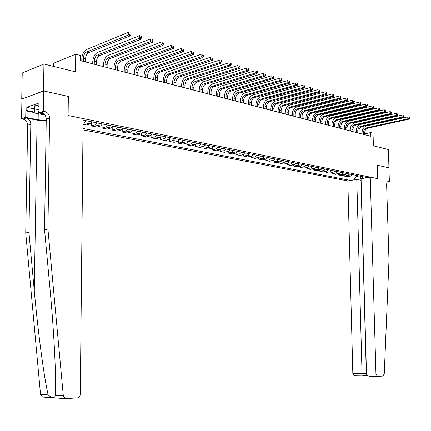 <?xml version="1.0" encoding="UTF-8"?>
<svg xmlns="http://www.w3.org/2000/svg" width="431" height="431" viewBox="0 0 431 431"><rect width="100%" height="100%" fill="white"/><g stroke="black" fill="none" stroke-linecap="round" stroke-linejoin="round"><path stroke-width="0.65" d="M83.011 129.86L347.833 180.923L352.827 373.569L366.474 373.51M21.728 99.076L43.703 90.946L68.346 96.431L43.509 90.903L21.728 99.076L22.218 72.99L43.935 63.998L75.522 71.842L75.727 54.187L53.719 63.195L53.67 66.417M388.929 167.831L388.439 149.535L373.402 145.802L373.03 133.168L370.752 132.559L364.777 133.836M43.509 90.903L43.935 63.998M75.727 54.187L80.231 55.383L80.177 60.55L370.859 136.282L370.752 132.559M389.015 167.815L377.357 165.218L377.761 178.655L68.109 115.481L83.124 118.547L80.29 394.3C80.101 396.358 79.153 397.554 77.44 397.883L65.345 398.61L63.319 395.879L47.927 229.093L49.581 117.932C49.344 114.603 47.76 112.475 44.84 111.548L43.386 111.252L43.703 90.946M83.108 120.066L366.824 177.518L363.602 178.245M354.271 179.829L350.166 180.347L350.058 176.198M83.021 128.47L350.166 180.347M68.346 96.431L68.109 115.481L68.346 96.431M360.472 176.231L360.499 177.227L361.965 176.974M356.087 175.347L356.114 176.344L360.499 177.227L360.127 180.066M352.714 174.663L350.904 176.047L347.284 176.678L344.224 176.074L344.197 175.008M346.82 173.467L345.005 174.867L341.379 175.509L338.27 174.889L338.243 173.806M340.829 172.255L339.008 173.666L335.377 174.318L332.215 173.688L332.188 172.583M334.742 171.021L332.915 172.448L329.279 173.106L326.068 172.47L326.041 171.333M328.557 169.771L326.725 171.209L323.083 171.877L319.818 171.231L319.797 170.073M322.269 168.494L320.438 169.949L316.785 170.628L313.472 169.97L313.445 168.785M315.88 167.201L314.043 168.672L310.385 169.361L307.012 168.693L306.991 167.476M309.383 165.887L307.54 167.368L303.877 168.068L300.45 167.39L300.429 166.145M302.772 164.55L300.93 166.048L297.261 166.759L293.775 166.064L293.753 164.787M296.054 163.187L294.206 164.701L290.532 165.423L286.992 164.717L286.965 163.414M289.217 161.803L287.369 163.333L283.695 164.066L280.091 163.349L280.064 162.013M282.267 160.397L280.414 161.943L276.734 162.686L273.065 161.959L273.044 160.585M275.193 158.964L273.34 160.526L269.655 161.28L265.927 160.542L265.905 159.131M267.996 157.504L266.137 159.082L262.452 159.853L258.654 159.098L258.638 157.654M260.674 156.022L258.81 157.617L255.12 158.398L251.257 157.633L251.241 156.146M253.218 154.513L251.354 156.124L247.663 156.922L243.73 156.141L243.714 154.616M245.627 152.978L243.763 154.605L240.067 155.413L236.064 154.621L236.048 153.053M237.901 151.41L236.032 153.059L232.336 153.878L228.263 153.07L228.247 151.459M230.03 149.816L228.161 151.48L224.465 152.321L220.316 151.496L220.3 149.832M222.013 148.194L220.144 149.88L216.448 150.731L212.224 149.891L212.208 148.172M213.851 146.54L211.977 148.242L208.286 149.11L203.976 148.253L203.965 146.475M205.528 144.854L203.658 146.578L199.968 147.461L195.577 146.588L195.572 144.741M197.053 143.14L195.178 144.881L191.488 145.78L187.022 144.891L187.011 142.968M188.412 141.39L186.537 143.151L182.852 144.067L178.294 143.162L178.289 141.152M179.603 139.606L177.728 141.39L174.049 142.316L169.399 141.395L169.399 139.288M170.622 137.785L168.747 139.59L165.073 140.538L160.332 139.601L160.332 137.387M161.463 135.932L159.589 137.758L155.92 138.723L151.087 137.764L151.087 135.431M152.116 134.041L150.247 135.889L146.583 136.869L141.654 135.894L141.659 133.427M142.586 132.112L140.721 133.982L137.063 134.984L132.031 133.987L132.042 131.363M132.861 130.14L130.997 132.037L127.344 133.055L122.215 132.037L122.232 129.246M122.932 128.131L121.073 130.049L117.431 131.089L112.195 130.049L112.216 127.064M112.798 126.078L110.939 128.018L107.314 129.084L101.969 128.023L101.991 124.807M102.454 123.983L100.595 125.949L96.98 127.032L91.523 125.949L91.555 122.474M91.884 121.844L90.036 123.837L86.432 124.942L83.064 124.273M86.302 120.712L84.454 122.716L83.075 123.147M96.986 122.873L95.132 124.855L91.523 125.949M107.448 124.995L105.59 126.951L101.969 128.023M117.69 127.07L115.831 128.998L112.195 130.049M127.721 129.101L125.863 131.008L122.215 132.037M137.554 131.089L135.69 132.974L132.031 133.987M147.186 133.039L145.317 134.903L141.654 135.894M156.625 134.951L154.756 136.789L151.087 137.764M165.881 136.826L164.012 138.642L160.332 139.601M174.954 138.663L173.084 140.458L169.399 141.395M183.854 140.468L181.979 142.241L178.294 143.162M192.582 142.235L190.707 143.986L187.022 144.891M201.142 143.97L199.267 145.7L195.577 146.588M209.541 145.667L207.672 147.38L203.976 148.253M217.79 147.337L215.915 149.029L212.224 149.891M225.882 148.975L224.012 150.651L220.316 151.496M233.828 150.586L231.959 152.24L228.263 153.07M241.629 152.165L239.76 153.802L236.064 154.621M249.29 153.716L247.421 155.338L243.73 156.141M256.811 155.241L254.947 156.846L251.257 157.633M264.203 156.739L262.344 158.322L258.654 159.098M271.465 158.209L269.612 159.777L265.927 160.542M278.604 159.653L276.75 161.205L273.065 161.959M285.618 161.075L283.765 162.611L280.091 163.349M292.514 162.471L290.666 163.99L286.992 164.717M299.292 163.845L297.449 165.348L293.775 166.064M305.956 165.192L304.114 166.684L300.45 167.39M312.513 166.522L310.676 167.998L307.012 168.693M318.962 167.826L317.124 169.286L313.472 169.97M325.303 169.108L323.471 170.557L319.818 171.231M331.541 170.374L329.71 171.807L326.068 172.47M337.678 171.619L335.851 173.036L332.215 173.688M343.717 172.842L341.896 174.248L338.27 174.889M349.665 174.043L347.844 175.439L344.224 176.074M353.786 179.732L356.114 176.344M361.431 176.424L363.112 178.148M85.516 61.94L85.548 58.988C85.758 55.825 86.798 53.713 88.667 52.652L130.663 35.676L128.422 35.008L128.433 32.303L86.48 49.495C83.689 51.1 82.132 54.274 81.809 59.015L81.793 60.97M83.307 61.364L83.334 58.406C83.549 55.238 84.589 53.121 86.453 52.054L128.422 35.008L129.995 34.033L130.889 34.302L130.895 33.225L130 32.95L129.995 34.033M130 32.95L130.895 33.225M130.663 35.676L130.889 34.302M43.316 397.107L42.513 397.026L40.519 394.381L25.736 232.945L28.931 232.39L30.816 124.182C30.59 120.939 29.028 118.875 26.135 117.992L37.104 120.12L46.219 121.036M28.931 232.39L34.27 290.65C37.95 331.687 43.962 377.023 48.132 394.882C52.167 398.438 54.575 398.6 55.367 395.356C55.658 388.881 55.626 379.856 55.276 368.273C54.457 344.649 52.717 318.32 50.044 289.287L44.549 229.68L46.246 119.042C46.015 115.729 44.436 113.612 41.516 112.696L44.84 111.548M44.549 229.68L47.927 229.093M25.736 232.945L27.665 125.232C27.439 122.005 25.876 119.953 22.988 119.08L21.55 118.8L21.922 99.119M34.238 112.534L25.838 110.853L26.765 110.525L34.248 112.028M39.092 106.678L38.143 106.479L38.192 103.257L26.819 107.351L26.765 110.525M38.143 106.479L39.102 106.139L38.995 112.771L43.386 111.252M21.55 118.8L25.72 117.361L38.133 119.77L46.225 120.572M25.838 110.853L25.72 117.361M43.687 113.714L38.995 112.771M26.819 107.351L34.302 108.876M356.771 179.404L362.045 373.79L361.798 375.934L366.07 375.638L366.323 373.51L360.968 180.233L356.771 179.404L347.833 180.923M388.929 167.799L377.357 165.218L377.761 178.655L370.245 177.119L361.07 178.676L366.485 373.898L375.956 374.13L377.437 376.419L382.943 376.026L384.253 373.855L388.983 260.34L386.623 184.683C386.677 182.539 387.34 181.451 388.617 181.419L389.365 181.57L388.929 167.799M389.365 181.57L387.431 181.882M370.245 177.119L375.956 374.13M361.798 375.934L354.061 375.789L352.827 373.569M377.276 376.414L369.275 376.193C367.557 375.875 366.625 375.11 366.485 373.898M96.425 64.779L96.452 61.859C96.663 58.735 97.702 56.65 99.577 55.604L141.707 38.989L139.52 38.332L139.525 35.665L97.433 52.485C94.631 54.064 93.074 57.199 92.757 61.886L92.74 63.82M94.265 64.219L94.292 61.294C94.502 58.158 95.542 56.068 97.411 55.017L139.52 38.332L141.077 37.373L141.955 37.637L141.955 36.57L141.082 36.306L141.077 37.373M141.082 36.306L141.955 36.57M141.707 38.989L141.955 37.637M107.103 67.565L107.125 64.672C107.33 61.579 108.375 59.521 110.25 58.492L152.504 42.227L150.365 41.586L150.371 38.946L108.154 55.416C105.342 56.962 103.779 60.06 103.472 64.698L103.456 66.616M104.986 67.01L105.008 64.117C105.212 61.013 106.258 58.95 108.138 57.921L150.365 41.586L151.911 40.638L152.768 40.897L152.768 39.841L151.911 39.582L151.911 40.638M151.911 39.582L152.768 39.841M152.504 42.227L152.768 40.897M117.555 70.285L117.571 67.425C117.776 64.364 118.816 62.328 120.702 61.321L163.058 45.395L160.968 44.77L160.968 42.152L118.644 58.277C115.82 59.801 114.258 62.861 113.962 67.451L113.951 69.348M115.486 69.747L115.503 66.88C115.702 63.81 116.747 61.773 118.627 60.76L160.968 44.77L162.498 43.833L163.333 44.086L163.333 43.041L162.498 42.788L162.498 43.833M162.498 42.788L163.333 43.041M163.058 45.395L163.333 44.086M127.791 72.952L127.802 70.124C128.002 67.091 129.041 65.081 130.932 64.09L173.381 48.493L171.333 47.879L171.328 45.293L128.912 61.083C126.084 62.581 124.521 65.604 124.225 70.145L124.22 72.025M125.76 72.424L125.771 69.585C125.971 66.552 127.016 64.537 128.901 63.54L171.333 47.879L172.853 46.952L173.671 47.2L173.666 46.165L172.847 45.918L172.853 46.952M172.847 45.918L173.666 46.165M173.381 48.493L173.671 47.2M39.027 110.751L37.686 112.055C38.451 112.911 40.498 113.493 43.811 113.816M44.91 114.969L34.232 112.981L34.631 105.767L38.16 105.471M34.232 112.981L34.555 110.029L39.043 109.652M34.631 105.767L34.555 110.029M137.812 75.565L137.818 72.758C138.012 69.763 139.057 67.775 140.948 66.8L183.477 51.521L181.473 50.917L181.467 48.358L138.971 63.831C136.131 65.302 134.569 68.287 134.283 72.785L134.278 74.644M135.824 75.048L135.83 72.236C136.029 69.229 137.069 67.241 138.965 66.261L181.473 50.917L182.976 50.007L183.778 50.244L183.773 49.226L182.976 48.983L182.976 50.007M182.976 48.983L183.773 49.226M183.477 51.521L183.778 50.244M147.628 78.124L147.628 75.344C147.822 72.376 148.862 70.415 150.764 69.456L193.352 54.484L191.391 53.897L191.38 51.364L148.819 66.519C145.98 67.969 144.417 70.921 144.132 75.371L144.126 77.208M145.678 77.612L145.683 74.832C145.877 71.858 146.917 69.887 148.814 68.928L191.391 53.897L192.883 52.991L193.664 53.228L193.664 52.216L192.878 51.979L192.883 52.991M192.878 51.979L193.664 52.216M193.352 54.484L193.664 53.228M157.245 80.629L157.245 77.876C157.428 74.94 158.473 72.995 160.375 72.058L203.017 57.382L201.099 56.806L201.083 54.301L158.468 69.154C155.623 70.582 154.061 73.496 153.781 77.903L153.781 79.724M155.338 80.128L155.338 77.375C155.526 74.428 156.566 72.483 158.468 71.541L201.099 56.806L202.575 55.911L203.346 56.143L203.335 55.141L202.57 54.909L202.575 55.911M202.57 54.909L203.335 55.141M203.017 57.382L203.346 56.143M166.668 83.081L166.662 80.36C166.845 77.451 167.891 75.533 169.792 74.606L212.478 60.216L210.597 59.656L210.581 57.178L167.923 71.74C165.073 73.141 163.511 76.023 163.236 80.387L163.236 82.192M164.798 82.596L164.793 79.87C164.976 76.95 166.021 75.026 167.923 74.1L210.597 59.656L212.063 58.772L212.817 58.999L212.806 58.007L212.057 57.781L212.063 58.772M212.057 57.781L212.806 58.007M212.478 60.216L212.817 58.999M175.902 85.489L175.896 82.795C176.074 79.913 177.119 78.011 179.021 77.101L221.739 62.996L219.902 62.447L219.88 59.99L177.184 74.267C174.334 75.646 172.772 78.496 172.502 82.817L172.508 84.605M174.07 85.009L174.065 82.31C174.243 79.423 175.288 77.521 177.189 76.605L219.902 62.447L221.351 61.574L222.089 61.795L222.078 60.814L221.345 60.593L221.351 61.574M221.345 60.593L222.078 60.814M221.739 62.996L222.089 61.795M184.958 87.849L184.947 85.176C185.125 82.321 186.165 80.446 188.072 79.552L230.806 65.717L229.006 65.178L228.985 62.748L186.267 76.75C183.412 78.103 181.85 80.926 181.586 85.203L181.596 86.97M183.159 87.38L183.148 84.702C183.326 81.847 184.371 79.967 186.278 79.067L229.006 65.178L230.445 64.316L231.167 64.531L231.156 63.562L230.44 63.341L230.445 64.316M230.44 63.341L231.156 63.562M230.806 65.717L231.167 64.531M193.831 90.16L193.821 87.515C193.993 84.691 195.033 82.833 196.94 81.949L239.69 68.378L237.928 67.85L237.901 65.447L195.168 79.18C192.312 80.516 190.755 83.302 190.497 87.541L190.502 89.292M192.07 89.702L192.059 87.051C192.231 84.217 193.277 82.359 195.184 81.475L237.928 67.85L239.356 66.999L240.056 67.214L240.045 66.25L239.345 66.035L239.356 66.999M239.345 66.035L240.045 66.25M239.69 68.378L240.056 67.214M202.538 92.428L202.522 89.81C202.694 87.008 203.734 85.176 205.641 84.304L248.391 70.991L246.661 70.474L246.634 68.093L203.901 81.567C201.04 82.881 199.488 85.634 199.23 89.837L199.241 91.571M200.814 91.981L200.798 89.352C200.97 86.55 202.01 84.708 203.917 83.84L246.661 70.474L248.078 69.628L248.768 69.838L248.757 68.885L248.067 68.674L248.078 69.628M248.067 68.674L248.757 68.885M248.391 70.991L248.768 69.838M211.077 94.653L211.061 92.056C211.228 89.287 212.267 87.471 214.175 86.615L256.914 73.55L255.222 73.044L255.195 70.684L212.461 83.905C209.606 85.198 208.049 87.924 207.801 92.083L207.812 93.802M209.385 94.211L209.364 91.609C209.536 88.834 210.57 87.014 212.483 86.157L255.222 73.044L256.628 72.209L257.307 72.413L257.291 71.471L256.617 71.266L256.628 72.209M256.617 71.266L257.291 71.471M256.914 73.55L257.307 72.413M219.454 96.835L219.433 94.265C219.6 91.517 220.634 89.723 222.547 88.878L265.275 76.055L263.616 75.56L263.578 73.222L220.866 86.2C218.005 87.471 216.454 90.171 216.206 94.292L216.222 95.994M217.795 96.404L217.774 93.829C217.941 91.076 218.975 89.276 220.882 88.43L263.616 75.56L265.006 74.735L265.668 74.935L265.658 73.997L264.995 73.798L265.006 74.735M264.995 73.798L265.658 73.997M265.275 76.055L265.668 74.935M227.676 98.979L227.654 96.431C227.816 93.705 228.85 91.932 230.757 91.103L273.464 78.512L271.837 78.027L271.805 75.711L229.109 88.452C226.248 89.707 224.696 92.374 224.454 96.458L224.47 98.144M226.043 98.554L226.022 96C226.183 93.274 227.218 91.491 229.13 90.661L271.837 78.027L273.222 77.208L273.868 77.408L273.857 76.481L273.206 76.282L273.222 77.208M273.206 76.282L273.857 76.481M273.464 78.512L273.868 77.408M235.746 101.08L235.719 98.554C235.876 95.86 236.91 94.098 238.817 93.279L281.497 80.92L279.902 80.446L279.864 78.151L237.195 90.661C234.335 91.895 232.788 94.534 232.551 98.58L232.568 100.251M234.141 100.665L234.119 98.133C234.275 95.429 235.31 93.667 237.217 92.848L279.902 80.446L281.271 79.638L281.912 79.827L281.896 78.911L281.26 78.722L281.271 79.638M281.26 78.722L281.896 78.911M281.497 80.92L281.912 79.827M243.666 103.144L243.634 100.638C243.79 97.966 244.824 96.226 246.731 95.423L289.373 83.285L287.811 82.817L287.768 80.543L245.131 92.827C242.276 94.044 240.73 96.657 240.498 100.665L240.514 102.325M242.093 102.734L242.06 100.229C242.222 97.546 243.251 95.806 245.158 94.998L287.811 82.817L289.169 82.019L289.794 82.208L289.777 81.297L289.153 81.109L289.169 82.019M289.153 81.109L289.777 81.297M289.373 83.285L289.794 82.208M251.44 105.169L251.408 102.686C251.559 100.04 252.588 98.316 254.495 97.525L297.099 85.602L295.564 85.144L295.521 82.892L252.927 94.955C250.072 96.156 248.525 98.742 248.299 102.713L248.321 104.356M249.894 104.765L249.861 102.282C250.018 99.626 251.047 97.902 252.954 97.104L295.564 85.144L296.911 84.352L297.525 84.535L297.509 83.636L296.894 83.452L296.911 84.352M296.894 83.452L297.509 83.636M297.099 85.602L297.525 84.535M259.074 107.157L259.036 104.701C259.187 102.072 260.216 100.369 262.123 99.588L304.674 87.876L303.171 87.423L303.128 85.193L260.577 97.045C257.722 98.23 256.186 100.789 255.96 104.722L255.982 106.355M257.555 106.764L257.522 104.302C257.673 101.668 258.702 99.965 260.604 99.178L303.171 87.423L304.512 86.642L305.11 86.825L305.094 85.931L304.491 85.747L304.512 86.642M304.491 85.747L305.094 85.931M304.674 87.876L305.11 86.825M266.568 109.113L266.53 106.672C266.681 104.07 267.705 102.384 269.607 101.614L312.114 90.106L310.638 89.664L310.589 87.455L268.087 99.098C265.237 100.261 263.702 102.799 263.481 106.699L263.503 108.316M265.081 108.725L265.043 106.279C265.194 103.677 266.218 101.985 268.12 101.21L310.638 89.664L311.963 88.888L312.556 89.066L312.534 88.183L311.947 88.005L311.963 88.888M311.947 88.005L312.534 88.183M312.114 90.106L312.556 89.066M273.933 111.031L273.895 108.612C274.041 106.031 275.064 104.367 276.966 103.602L319.409 92.293L317.959 91.862L317.911 89.67L275.468 101.113C272.624 102.26 271.088 104.771 270.867 108.639L270.894 110.239M272.467 110.648L272.43 108.229C272.581 105.643 273.604 103.973 275.506 103.208L317.959 91.862L319.279 91.092L319.856 91.27L319.84 90.391L319.258 90.219L319.279 91.092M319.258 90.219L319.84 90.391M319.409 92.293L319.856 91.27M281.168 112.917L281.125 110.519C281.271 107.96 282.289 106.306 284.191 105.557L326.574 94.443L325.152 94.017L325.098 91.846L282.72 103.095C279.875 104.227 278.345 106.71 278.13 110.546L278.157 112.13M279.73 112.539L279.687 110.142C279.832 107.578 280.856 105.924 282.752 105.169L325.152 94.017L326.456 93.258L327.027 93.43L327.005 92.563L326.439 92.39L326.456 93.258M326.439 92.39L327.005 92.563M326.574 94.443L327.027 93.43M288.274 114.765L288.231 112.389C288.371 109.857 289.39 108.219 291.286 107.481L333.605 96.549L332.209 96.135L332.156 93.985L289.842 105.04C286.998 106.155 285.473 108.617 285.263 112.416L285.29 113.989M286.863 114.398L286.82 112.017C286.96 109.479 287.983 107.842 289.88 107.098L332.209 96.135L333.502 95.38L334.063 95.553L334.041 94.691L333.486 94.524L333.502 95.38M333.486 94.524L334.041 94.691M333.605 96.549L334.063 95.553M295.257 116.585L295.213 114.231C295.354 111.715 296.372 110.099 298.263 109.366L340.506 98.624L339.138 98.214L339.084 96.081L296.84 106.947C294.001 108.052 292.477 110.487 292.272 114.258L292.299 115.815M293.872 116.225L293.829 113.865C293.969 111.349 294.982 109.722 296.878 108.995L339.138 98.214L340.425 97.471L340.975 97.632L340.953 96.781L340.404 96.614L340.425 97.471M340.404 96.614L340.953 96.781M340.506 98.624L340.975 97.632M302.126 118.374L302.077 116.041C302.212 113.547 303.23 111.941 305.121 111.22L347.289 100.655L345.942 100.251L345.888 98.139L303.715 108.827C300.881 109.916 299.362 112.329 299.157 116.063L299.189 117.609M300.757 118.019L300.714 115.68C300.854 113.186 301.867 111.575 303.758 110.853L345.942 100.251L347.219 99.518L347.758 99.68L347.736 98.834L347.197 98.672L347.219 99.518M347.197 98.672L347.736 98.834M347.289 100.655L347.758 99.68M308.871 120.136L308.822 117.814C308.957 115.346 309.97 113.757 311.855 113.046L353.948 102.653L352.623 102.26L352.569 100.164L310.476 110.675C307.648 111.748 306.134 114.134 305.929 117.841L305.962 119.376M307.529 119.786L307.481 117.464C307.621 114.991 308.628 113.396 310.519 112.685L352.623 102.26L353.894 101.527L354.422 101.689L354.401 100.849L353.873 100.692L353.894 101.527M353.873 100.692L354.401 100.849M353.948 102.653L354.422 101.689M315.503 121.86L315.454 119.565C315.589 117.113 316.596 115.54 318.482 114.84L360.488 104.614L359.19 104.227L359.131 102.152L317.124 112.491C314.296 113.547 312.787 115.912 312.588 119.586L312.62 121.111M314.188 121.52L314.14 119.215C314.269 116.763 315.282 115.185 317.168 114.484L359.19 104.227L360.451 103.505L360.968 103.661L360.946 102.831L360.424 102.675L360.451 103.505M360.424 102.675L360.946 102.831M360.488 104.614L360.968 103.661M322.027 123.562L321.979 121.283C322.108 118.854 323.115 117.291 324.996 116.602L366.916 106.543L365.639 106.161L365.58 104.103L323.654 114.274C320.836 115.319 319.328 117.663 319.134 121.305L319.166 122.819M320.734 123.223L320.68 120.939C320.815 118.509 321.822 116.941 323.703 116.251L365.639 106.161L366.889 105.444L367.401 105.6L367.374 104.776L366.867 104.625L366.889 105.444M366.867 104.625L367.374 104.776M366.916 106.543L367.401 105.6M328.444 125.232L328.39 122.97C328.519 120.561 329.521 119.015 331.401 118.331L373.235 108.44L371.98 108.062L371.921 106.021L330.081 116.031C327.269 117.06 325.766 119.382 325.572 122.997L325.604 124.494M327.167 124.898L327.118 122.636C327.248 120.222 328.25 118.67 330.13 117.992L371.98 108.062L373.219 107.357L373.72 107.508L373.693 106.689L373.192 106.538L373.219 107.357M373.192 106.538L373.693 106.689M373.235 108.44L373.72 107.508M334.752 126.876L334.698 124.634C334.828 122.242 335.824 120.712 337.699 120.039L379.442 110.304L378.208 109.932L378.149 107.906L336.401 117.755C333.594 118.773 332.091 121.073 331.902 124.656L331.94 126.143M333.497 126.552L333.443 124.306C333.572 121.908 334.575 120.373 336.449 119.699L378.208 109.932L379.436 109.232L379.932 109.377L379.905 108.569L379.415 108.418L379.436 109.232M379.415 108.418L379.905 108.569M379.442 110.304L379.932 109.377M340.959 128.492L340.905 126.267C341.029 123.896 342.025 122.377 343.895 121.714L385.54 112.13L384.328 111.769L384.269 109.76L342.618 119.452C339.811 120.459 338.319 122.738 338.13 126.294L338.168 127.765M339.725 128.174L339.671 125.944C339.795 123.568 340.797 122.048 342.667 121.38L384.328 111.769L385.551 111.074L386.036 111.22L386.009 110.417L385.524 110.271L385.551 111.074M385.524 110.271L386.009 110.417M385.54 112.13L386.036 111.22M347.063 130.087L347.009 127.878C347.133 125.523 348.124 124.02 349.994 123.363L391.542 113.929L390.351 113.574L390.287 111.581L348.733 121.122C345.931 122.113 344.444 124.376 344.256 127.899L344.294 129.365M345.851 129.769L345.797 127.56C345.921 125.2 346.912 123.697 348.781 123.034L390.351 113.574L391.563 112.884L392.038 113.03L392.011 112.232L391.537 112.087L391.563 112.884M391.537 112.087L392.011 112.232M391.542 113.929L392.038 113.03M353.075 131.649L353.016 129.462C353.134 127.123 354.126 125.636 355.99 124.985L397.441 115.702L396.267 115.346L396.202 113.375L354.745 122.765C351.955 123.745 350.468 125.987 350.284 129.483L350.328 130.932M351.879 131.342L351.82 129.144C351.944 126.806 352.935 125.313 354.799 124.667L396.267 115.346L397.474 114.668L397.942 114.808L397.915 114.016L397.447 113.876L397.474 114.668M397.447 113.876L397.915 114.016M397.441 115.702L397.942 114.808M358.985 133.19L358.926 131.019C359.045 128.702 360.036 127.226 361.895 126.585L403.238 117.442L402.085 117.092L402.021 115.136L360.666 124.381C357.881 125.351 356.399 127.571 356.221 131.04L356.259 132.479M357.811 132.883L357.752 130.706C357.87 128.39 358.861 126.908 360.72 126.267L402.085 117.092L403.281 116.418L403.745 116.559L403.718 115.772L403.254 115.632L403.281 116.418M403.254 115.632L403.718 115.772M403.238 117.442L403.745 116.559M364.804 134.709L364.745 132.549C364.863 130.254 365.849 128.788 367.702 128.158L408.944 119.15L407.812 118.811L407.742 116.866L366.495 125.976C363.716 126.929 362.234 129.128 362.062 132.576L362.099 134.003M363.645 134.407L363.586 132.247C363.705 129.946 364.691 128.476 366.549 127.845L407.812 118.811L409.45 118.277L409.423 117.501L408.971 117.361L408.997 118.142M408.971 117.361L409.423 117.501M408.944 119.15L409.45 118.277M90.036 123.837L84.454 122.716M100.595 125.949L95.132 124.855M110.939 128.018L105.59 126.951M121.073 130.049L115.831 128.998M130.997 132.037L125.863 131.008M140.721 133.982L135.69 132.974M150.247 135.889L145.317 134.903M159.589 137.758L154.756 136.789M168.747 139.59L164.012 138.642M177.728 141.39L173.084 140.458M186.537 143.151L181.979 142.241M195.178 144.881L190.707 143.986M203.658 146.578L199.267 145.7M211.977 148.242L207.672 147.38M220.144 149.88L215.915 149.029M228.161 151.48L224.012 150.651M236.032 153.059L231.959 152.24M243.763 154.605L239.76 153.802M251.354 156.124L247.421 155.338M258.81 157.617L254.947 156.846M266.137 159.082L262.344 158.322M273.34 160.526L269.612 159.777M280.414 161.943L276.75 161.205M287.369 163.333L283.765 162.611M294.206 164.701L290.666 163.99M300.93 166.048L297.449 165.348M307.54 167.368L304.114 166.684M314.043 168.672L310.676 167.998M320.438 169.949L317.124 169.286M326.725 171.209L323.471 170.557M332.915 172.448L329.71 171.807M339.008 173.666L335.851 173.036M345.005 174.867L341.896 174.248M350.904 176.047L347.844 175.439M83.334 58.406L85.548 58.988M86.453 52.054L88.667 52.652M34.27 290.65L37.104 120.12M46.246 119.042L49.581 117.932M30.816 124.182L27.665 125.232M40.519 394.381L48.132 394.882M55.367 395.356L63.319 395.879M26.135 117.992L22.988 119.08M38.235 113.784L38.133 119.77M367.821 375.757L365.984 375.708M387.808 181.58L388.708 181.435M94.292 61.294L96.452 61.859M97.411 55.017L99.577 55.604M105.008 64.117L107.125 64.672M108.138 57.921L110.25 58.492M115.503 66.88L117.571 67.425M118.627 60.76L120.702 61.321M125.771 69.585L127.802 70.124M128.901 63.54L130.932 64.09M135.83 72.236L137.818 72.758M138.965 66.261L140.948 66.8M145.683 74.832L147.628 75.344M148.814 68.928L150.764 69.456M155.338 77.375L157.245 77.876M158.468 71.541L160.375 72.058M164.793 79.87L166.662 80.36M167.923 74.1L169.792 74.606M174.065 82.31L175.896 82.795M177.189 76.605L179.021 77.101M183.148 84.702L184.947 85.176M186.278 79.067L188.072 79.552M192.059 87.051L193.821 87.515M195.184 81.475L196.94 81.949M200.798 89.352L202.522 89.81M203.917 83.84L205.641 84.304M209.364 91.609L211.061 92.056M212.483 86.157L214.175 86.615M217.774 93.829L219.433 94.265M220.882 88.43L222.547 88.878M226.022 96L227.654 96.431M229.13 90.661L230.757 91.103M234.119 98.133L235.719 98.554M237.217 92.848L238.817 93.279M242.06 100.229L243.634 100.638M245.158 94.998L246.731 95.423M249.861 102.282L251.408 102.686M252.954 97.104L254.495 97.525M257.522 104.302L259.036 104.701M260.604 99.178L262.123 99.588M265.043 106.279L266.53 106.672M268.12 101.21L269.607 101.614M272.43 108.229L273.895 108.612M275.506 103.208L276.966 103.602M279.687 110.142L281.125 110.519M282.752 105.169L284.191 105.557M286.82 112.017L288.231 112.389M289.88 107.098L291.286 107.481M293.829 113.865L295.213 114.231M296.878 108.995L298.263 109.366M300.714 115.68L302.077 116.041M303.758 110.853L305.121 111.22M307.481 117.464L308.822 117.814M310.519 112.685L311.855 113.046M314.14 119.215L315.454 119.565M317.168 114.484L318.482 114.84M320.68 120.939L321.979 121.283M323.703 116.251L324.996 116.602M327.118 122.636L328.39 122.97M330.13 117.992L331.401 118.331M333.443 124.306L334.698 124.634M336.449 119.699L337.699 120.039M339.671 125.944L340.905 126.267M342.667 121.38L343.895 121.714M345.797 127.56L347.009 127.878M348.781 123.034L349.994 123.363M351.82 129.144L353.016 129.462M354.799 124.667L355.99 124.985M357.752 130.706L358.926 131.019M360.72 126.267L361.895 126.585M363.586 132.247L364.745 132.549M366.549 127.845L367.702 128.158M42.513 397.026L65.345 398.61M387.889 181.537L388.617 181.419M377.19 376.398L369.275 376.193M366.011 375.697L367.799 375.74M361.744 375.994L354.061 375.789M39.016 111.333L37.686 112.055"/></g></svg>

